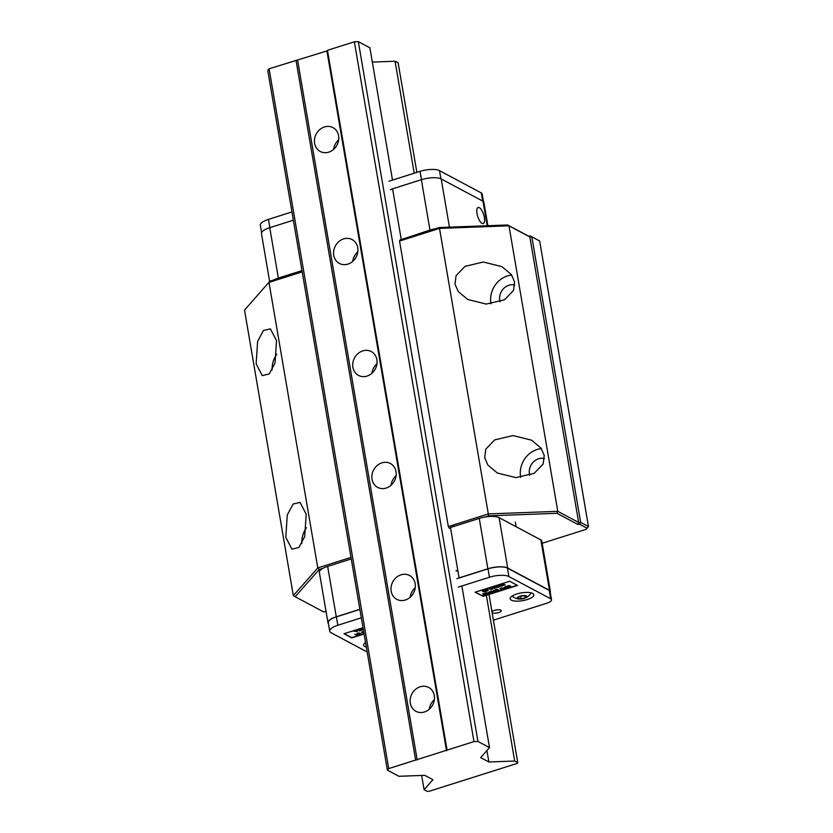 <?xml version="1.0" encoding="UTF-8"?>
<svg xmlns="http://www.w3.org/2000/svg" width="833" height="833" viewBox="0 0 833 833"><rect width="100%" height="100%" fill="white"/><g stroke="black" fill="none" stroke-linecap="round" stroke-linejoin="round"><path stroke-width="1.25" d="M424.455 711.976A13.526 11.777 -61.9 0 0 434.274 700.314A13.526 11.777 -61.9 0 0 428.662 687.454A13.526 11.777 -61.9 0 0 420.155 686.788A13.526 11.777 -61.9 0 0 410.336 698.45A13.526 11.777 -61.9 0 0 415.938 711.32A13.526 11.777 -61.9 0 0 424.455 711.976M405.317 600.01A13.526 11.777 -61.9 0 0 415.136 588.348A13.526 11.777 -61.9 0 0 409.524 575.478A13.526 11.777 -61.9 0 0 401.006 574.822A13.526 11.777 -61.9 0 0 391.198 586.484A13.526 11.777 -61.9 0 0 396.8 599.354A13.526 11.777 -61.9 0 0 405.317 600.01M386.179 488.044A13.526 11.777 -61.9 0 0 395.998 476.382A13.526 11.777 -61.9 0 0 390.385 463.512A13.526 11.777 -61.9 0 0 381.868 462.856A13.526 11.777 -61.9 0 0 372.049 474.518A13.526 11.777 -61.9 0 0 377.661 487.388A13.526 11.777 -61.9 0 0 386.179 488.044M367.041 376.079A13.526 11.777 -61.9 0 0 376.86 364.417A13.526 11.777 -61.9 0 0 371.247 351.547A13.526 11.777 -61.9 0 0 362.73 350.891A13.526 11.777 -61.9 0 0 352.911 362.553A13.526 11.777 -61.9 0 0 358.523 375.412A13.526 11.777 -61.9 0 0 367.041 376.079M347.902 264.113A13.526 11.777 -61.9 0 0 357.721 252.451A13.526 11.777 -61.9 0 0 352.109 239.581A13.526 11.777 -61.9 0 0 343.592 238.915A13.526 11.777 -61.9 0 0 333.773 250.587A13.526 11.777 -61.9 0 0 339.385 263.447A13.526 11.777 -61.9 0 0 347.902 264.113M328.764 152.147A13.526 11.777 -61.9 0 0 338.583 140.485A13.526 11.777 -61.9 0 0 332.971 127.616A13.526 11.777 -61.9 0 0 324.454 126.949A13.526 11.777 -61.9 0 0 314.635 138.622A13.526 11.777 -61.9 0 0 320.247 151.481A13.526 11.777 -61.9 0 0 328.764 152.147M447.071 750.106L388.719 768.588L387.366 770.129L398.924 776.294L424.726 775.325L432.931 779.698L424.101 789.705L427.173 791.35L429.162 791.277L517.085 763.434L517.762 762.664L514.679 761.029L488.877 761.987L480.683 757.614L489.512 747.607L477.944 741.443L473.977 741.589L447.071 750.106L327.452 50.313L326.911 50.938L446.53 750.731M392.499 180.095L369.894 47.814L358.336 41.65L354.358 41.796L473.977 741.589M354.358 41.796L327.452 50.313M358.336 41.65L477.944 741.443M461.878 585.974L489.512 747.607M486.92 750.543L488.877 761.987M416.864 172.379L398.143 62.871L395.061 61.236L414.209 173.222M486.357 595.303L514.679 761.029M395.061 61.236L372.33 62.079M489.013 594.46L517.762 762.664M421.654 775.44L424.101 789.705M326.911 50.938L269.101 68.795L267.747 70.336L387.366 770.129M269.101 68.795L388.719 768.588M296.017 60.278L415.636 760.071M297.6 60.215L417.218 760.008M333.606 149.378A13.526 11.777 118.1 0 1 338.667 139.882M352.744 261.343A13.526 11.777 118.1 0 1 357.805 251.847M371.882 373.319A13.526 11.777 118.1 0 1 376.953 363.813M391.021 485.285A13.526 11.777 118.1 0 1 396.091 475.778M410.159 597.251A13.526 11.777 118.1 0 1 415.23 587.744M429.297 709.216A13.526 11.777 118.1 0 1 434.368 699.71M525.436 595.657A4.873 1.593 -9.7 0 1 525.019 598.167A4.873 1.593 -9.7 0 1 519.646 599.094A4.873 1.593 -9.7 0 1 518.782 599A4.873 1.593 -9.7 0 1 518.647 596.74A4.873 1.593 -9.7 0 1 525.436 595.657M519.021 596.803L523.134 595.772L526.227 596.303L525.196 597.855L521.083 598.885L517.991 598.354L519.021 596.803M524.894 596.074L525.196 597.855M520.656 596.397L521.083 598.885M456.265 570.584L457.848 570.636M455.974 570.865L457.911 571.001M453.693 526.487L453.423 524.957M451.028 527.331L450.768 525.8M482.599 591.368A3.03 0.989 170.3 0 0 486.045 591.368A3.03 0.989 170.3 0 0 488.273 590.003A3.03 0.989 170.3 0 0 487.971 589.67A3.03 0.989 170.3 0 0 484.535 589.66A3.03 0.989 170.3 0 0 482.307 591.024A3.03 0.989 170.3 0 0 482.599 591.368M488.211 589.868A3.03 0.989 170.3 0 0 488.221 589.722A3.03 0.989 170.3 0 0 487.919 589.389A3.03 0.989 170.3 0 0 484.483 589.379A3.03 0.989 170.3 0 0 482.255 590.743A3.03 0.989 170.3 0 0 482.307 590.878M482.911 590.774A2.426 0.791 170.3 0 0 483.088 590.92A2.426 0.791 170.3 0 0 485.754 590.941L486.108 590.868A2.426 0.791 170.3 0 0 487.617 589.972M487.44 589.837A2.426 0.791 170.3 0 0 484.681 589.826A2.426 0.791 170.3 0 0 482.901 590.92A2.426 0.791 170.3 0 0 483.14 591.201A2.426 0.791 170.3 0 0 485.889 591.201A2.426 0.791 170.3 0 0 487.68 590.108A2.426 0.791 170.3 0 0 487.44 589.837M511.358 600.145A12.016 3.936 -9.7 0 1 510.16 598.792A12.016 3.936 -9.7 0 1 519.011 593.367A12.016 3.936 -9.7 0 1 532.672 593.398A12.016 3.936 -9.7 0 1 533.859 594.741A12.016 3.936 -9.7 0 1 525.019 600.166A12.016 3.936 -9.7 0 1 511.358 600.145M365.541 642.503A12.62 12.62 0 0 0 365.552 642.503A12.016 3.936 170.3 0 0 363.625 645.19A12.016 3.936 170.3 0 0 364.823 646.543A12.016 3.936 170.3 0 0 366.333 647.095M491.97 611.766A4.811 1.572 -9.7 0 1 496.104 609.975A4.811 1.572 -9.7 0 1 500.8 610.141A4.811 1.572 -9.7 0 1 501.279 610.683A4.811 1.572 -9.7 0 1 497.738 612.849A4.811 1.572 -9.7 0 1 492.282 612.838A4.811 1.572 -9.7 0 1 492.136 612.755M344.279 633.642L351.755 637.63L364.052 633.736M363.834 632.466L362.293 632.486L363.761 632.028M363.74 631.924L361.397 632.268L363.636 631.31M363.938 633.111L363.136 633.195L363.865 632.663M358.773 632.809L361.106 634.007L358.773 632.809M357.055 635.287L354.775 634.371L358.971 634.33L357.409 633.236L359.7 634.163L355.535 634.475L357.055 635.287L356.014 634.475M354.775 634.371L358.45 634.048M353.421 630.987L357.17 629.8L357.274 631.706L353.421 630.987M359.356 630.873L361.23 630.279L358.763 630.56L360.429 629.863L357.576 629.675L359.794 628.967L361.73 629.998L359.554 630.987L360.876 630.102M358.565 630.456L360.085 629.675M363.365 629.748L362.053 629.686L362.24 628.998M361.991 629.581L363.001 629.009L360.606 628.707L363.167 628.582M363.146 628.467L363.053 627.936M491.001 591.128L493.407 591.44L493.979 591.128L493.532 590.326L495 591.357L492.449 591.992L491.001 591.128M507.536 585.953L509.754 585.505L508.026 586.203L510.514 586.151L510.691 586.796L508.807 587.192L510.181 586.557L507.661 586.619L507.589 585.911M502.216 584.693L505.142 584.839L503.153 585.474L504.527 584.828L501.83 584.797L503.861 583.766L502.205 584.651M502.403 584.787L505.152 584.881M499.519 584.912L500.581 584.579L502.518 585.609L501.685 586.172L498.769 585.818L500.581 584.579M493.834 588.233L495.874 587.682L494.344 588.442L492.449 587.973L492.303 587.317L493.605 586.776L495.031 587.078L492.772 587.557L494.51 587.494L493.813 588.16M494.031 588.306L495.895 587.765M490.731 589.472L491.772 588.702L489.814 589.035L489.669 588.327L491.918 588.036L489.783 588.546L491.939 588.14L492.542 589.066L490.929 589.577L491.866 588.816M489.304 588.723L490.116 587.848L491.918 588.036M488.398 592.523L490.262 591.576L491.168 591.888L490.772 592.69L488.044 592.69M496.072 591.034L496.749 591.305L496.135 591.003M494.448 590.337L496.843 591.201M495.26 589.785L497.134 589.191L499.113 590.503L495.26 589.785M501.039 589.295L504.08 588.223L499.862 588.921L500.872 587.963L504.527 588.015L503.434 589.17L501.039 589.295M506.235 586.307L508.224 587.619L504.454 587.577L506.235 586.307L508.224 587.619M475.362 592.128L482.838 596.126L517.178 585.245M485.535 594.356L483.723 593.44L486.503 592.711L487.68 593.315L485.514 594.21M482.651 593.773L484.473 594.689L483.078 595.116L483.525 594.512L482.651 593.773M496.697 586.89L494.969 586.651L498.03 586.442L497.447 585.568L499.425 586.88L496.728 587.484L496.666 586.661M494.969 586.651L497.676 586.255M486.087 590.826L486.545 590.264L484.629 589.837M486.555 590.524L484.379 589.91L485.764 590.951M363.021 627.707L343.977 633.736L351.807 637.911L364.094 634.017M482.89 596.397L517.522 585.432L509.692 581.257L475.06 592.221L482.838 596.126M493.396 620.137L546.708 603.259A8.715 2.853 170.3 0 0 551.519 599.77A8.715 2.853 170.3 0 0 550.655 598.792L508.88 576.53A14.723 4.821 170.3 0 0 489.429 577.248L458.317 587.098M361.324 617.815L337.834 625.25A14.723 4.821 170.3 0 0 329.712 631.143A14.723 4.821 170.3 0 0 331.17 632.799L367.166 651.979M551.519 599.77L550.082 591.378A8.715 2.853 170.3 0 0 549.218 590.399L507.443 568.127A14.723 4.821 170.3 0 0 487.992 568.856L456.88 578.706M359.887 609.412L336.397 616.857A14.723 4.821 170.3 0 0 328.275 622.74L329.712 631.143M506.006 587.827L507.318 587.432M507.193 587.775L506.141 587.629L507.141 587.494M504.819 587.473L506.506 586.994M504.381 587.473L505.173 586.64M505.225 586.921L506.287 586.588M499.862 588.921L504.496 587.942M501.081 589.577L504.059 588.202M495.302 590.056L497.134 589.191M497.176 589.472L499.113 590.503M488.076 592.919L490.085 591.992M487.93 592.711L491.168 591.888M488.721 592.919L490.824 592.273L488.711 592.867M484.712 593.887L487.18 593.263M486.545 593.908L486.857 593.158L484.775 593.7M483.765 593.71L487.617 592.981M483.057 593.939L484.473 594.689M483.078 595.116L483.515 594.502M489.731 588.733L491.939 588.14M491.98 588.421L492.542 589.066M492.699 587.806L494.313 587.39M492.261 587.796L494.885 586.765M496.749 587.255L498.53 586.703M498.03 587.161L498.873 586.89L498.228 586.547L496.718 587.223M497.499 585.849L499.425 586.88M496.301 587.244L496.52 586.671M499.165 585.745L500.852 585.276M500.529 586.203L501.664 585.714M501.528 586.047L500.487 585.901L501.487 585.766M500.633 584.86L502.57 585.891M498.728 585.745L499.384 584.964M501.799 584.724L501.997 584.141M503.153 585.474L504.444 584.87M502.122 584.381L503.975 583.777M362.345 632.768L363.802 632.309M363.136 633.195L363.917 632.945M361.397 632.268L363.584 631.289M359.179 632.976L361.106 634.007M357.805 633.403L359.741 634.434M353.473 631.268L356.847 630.727L356.784 629.925M356.066 631.133L356.826 631.227M356.878 631.508L356.857 630.893M357.617 629.956L359.794 628.967M359.846 629.248L361.782 630.279M361.095 628.853L363.219 628.863M363.25 629.092L362.449 629.436M362.417 629.477L363.292 629.321M508.807 587.192L510.181 586.557M507.859 586.37L510.744 586.276M507.703 586.14L509.629 585.495M493.584 590.607L495 591.357M491.408 591.295L492.772 591.846L493.959 591.118M550.374 591.326L541.762 540.94A9.017 2.947 170.3 0 0 540.867 539.93L499.102 517.657A15.025 4.915 170.3 0 0 479.256 518.397L450.476 527.508L459.087 577.894L487.867 568.783A15.025 4.915 170.3 0 1 507.714 568.044L549.488 590.316A9.017 2.947 170.3 0 1 550.374 591.326A9.017 2.947 170.3 0 1 550.207 592.117M351.266 558.922L327.65 566.398A15.025 4.915 170.3 0 0 319.372 572.406L327.983 622.792A15.025 4.915 170.3 0 0 328.441 623.709M359.877 609.308L336.272 616.784A15.025 4.915 170.3 0 0 327.983 622.792M479.329 207.677A8.413 3.093 72.4 0 0 478.132 207.5A8.413 3.093 72.4 0 0 477.319 214.997A8.413 3.093 72.4 0 0 482.015 223.359A8.413 3.093 72.4 0 0 483.213 223.536A8.413 3.093 72.4 0 0 484.025 216.028A8.413 3.093 72.4 0 0 479.329 207.677M414.605 235.364L405.546 238.228M435.503 228.742A15.025 4.915 -9.7 0 0 429.974 230.085L401.683 239.456M273.807 279.94A15.025 4.915 -9.7 0 1 278.368 278.087L301.983 270.61M294.715 273.328L302.015 270.84M401.194 239.196L392.582 188.81L421.363 179.699A15.025 4.915 -9.7 0 1 441.209 178.96L482.973 201.222A9.017 2.947 -9.7 0 1 483.869 202.242L487.888 225.712M269.642 281.512L261.479 233.709A15.025 4.915 -9.7 0 1 269.757 227.701L293.362 220.224M261.604 232.699L260.333 225.264A14.723 4.821 -9.7 0 1 268.455 219.371L291.946 211.936M388.938 181.219L420.051 171.369A14.723 4.821 -9.7 0 1 439.501 170.64L481.276 192.912A8.715 2.853 -9.7 0 1 482.14 193.891L483.442 201.544M390.375 189.622L392.603 188.914M511.733 275.098A22.543 19.617 -61.9 0 0 490.918 303.295A22.543 19.617 -61.9 0 0 491.022 303.868M514.565 281.939L511.358 274.567L501.914 266.633L483.327 262.031L465.012 266.362L456.078 275.671L455.026 284.157L458.233 291.529L467.688 299.474L486.274 304.076L504.59 299.745L513.524 290.425L514.565 281.939M541.398 448.654A22.543 19.617 -61.9 0 0 520.583 476.84A22.543 19.617 -61.9 0 0 520.687 477.413M544.23 455.495L541.023 448.123L531.579 440.178L512.993 435.576L494.677 439.907L485.743 449.226L484.691 457.713L487.899 465.085L497.353 473.019L515.939 477.621L534.255 473.29L543.189 463.981L544.23 455.495M276.806 354.171A22.543 19.617 -61.9 0 0 272.162 369.998M276.514 340.687L270.423 328.868L263.467 330.472L257.605 341.436L256.137 363.771L262.228 375.589L269.184 373.986L275.046 363.021L276.514 340.687M306.471 527.726A22.543 19.617 -61.9 0 0 301.827 543.543M306.18 514.232L300.088 502.414L293.133 504.017L287.27 514.981L285.802 537.327L291.894 549.134L298.849 547.531L304.711 536.567L306.18 514.232M514.773 285.053A12.589 10.954 -61.9 0 0 503.601 288.572A12.589 10.954 -61.9 0 0 499.748 300.505A12.589 10.954 -61.9 0 0 500.05 301.827M544.438 458.608A12.589 10.954 -61.9 0 0 533.266 462.117A12.589 10.954 -61.9 0 0 529.413 474.05A12.589 10.954 -61.9 0 0 529.715 475.383M323.089 568.252L319.237 569.48L295.174 596.74L323.35 611.755L326.078 611.661M542.158 543.262L586.151 529.33L587.109 528.237L579.82 524.353L577.842 524.426L556.954 513.295L488.648 515.835L484.785 517.054M450.549 527.903L449.237 528.32L448.341 526.571L399.538 241.049L399.955 239.998L439.366 227.524L507.672 224.983L528.549 236.114L530.538 236.041L539.669 241.049L530.538 236.041M269.954 281.158L244.527 310.105L269.954 281.158L302.046 271.006M488.648 515.835L488.305 513.909L448.341 526.571M556.954 513.295L557.777 511.327L488.305 513.909L439.366 227.524M577.842 524.426L578.654 522.458L557.777 511.327L508.973 225.816L507.672 224.983M579.82 524.353L580.643 522.385L578.654 522.458L529.85 236.947L528.549 236.114M587.109 528.237L588.473 526.56L580.643 522.385L531.839 236.874L529.85 236.947L508.973 225.816L439.501 228.398L399.538 241.049M295.174 596.74L293.331 595.616L244.527 310.105M319.237 569.48L317.789 567.908L293.331 595.616M350.995 557.392L317.789 567.908L268.986 282.387L302.192 271.87M588.473 526.56L539.669 241.049M550.655 598.792L549.218 590.399M508.88 576.53L507.443 568.127M489.429 577.248L487.992 568.856M337.834 625.25L336.397 616.857M327.65 566.398L336.272 616.784M479.256 518.397L487.867 568.783M499.102 517.657L507.714 568.044M540.867 539.93L549.488 590.316M429.974 230.085L421.363 179.699M278.368 278.087L269.757 227.701M487.17 225.743L482.973 201.222M449.445 227.149L441.209 178.96M268.455 219.371L269.871 227.659M420.051 171.369L421.467 179.657M439.501 170.64L440.896 178.803M481.276 192.912L482.671 201.065M512.076 596.095A12.62 12.62 0 0 0 519.646 599.094M525.019 598.167A12.62 12.62 0 0 0 531.162 592.836M515.356 522.135L516.137 526.737"/></g></svg>
